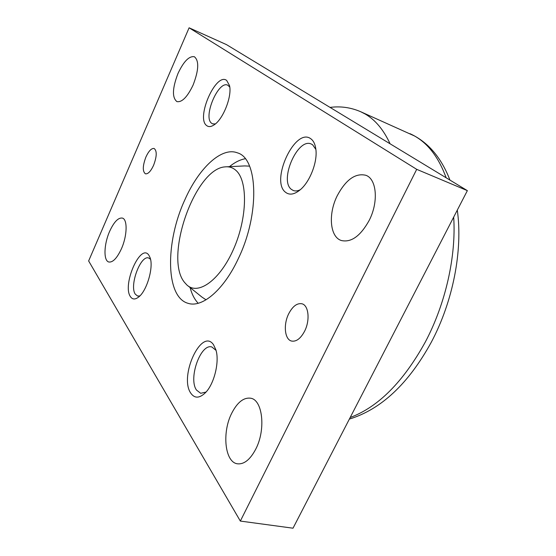 <?xml version="1.0" encoding="UTF-8"?>
<svg xmlns="http://www.w3.org/2000/svg" width="556" height="556" viewBox="0 0 556 556"><rect width="100%" height="100%" fill="white"/><g stroke="black" fill="none" stroke-linecap="round" stroke-linejoin="round"><path stroke-width="0.83" d="M249.554 166.133L244.64 165.924L226.869 166.786M235.8 170.282C232.749 167.606 229.246 166.466 225.277 166.863C195.059 168.169 163.672 257.748 184.529 282.399L186.844 284.936C198.214 295.757 220.266 280.002 233.805 248.574C247.496 217.278 247.893 180.408 235.8 170.282M231.713 413.254C237.308 402.335 243.611 397.325 250.617 398.214C262.592 399.701 266.053 429.44 255.774 449.088C250.2 459.617 244.091 464.517 237.447 463.801C224.77 462.279 221.851 432.38 231.713 413.254M337.221 195.761C345.832 179.664 355.374 172.84 365.848 175.286C376.711 178.907 378.733 201.891 369.226 220.336C360.524 236.015 351.225 242.743 341.328 240.519C329.826 236.988 328.047 213.963 337.221 195.761M109.629 231.379C113.959 221.955 118.192 217.521 122.327 218.07C127.685 219.189 127.289 235.827 121.382 248.88C117.024 258.179 112.854 262.557 108.851 262.008C103.333 260.847 103.875 244.216 109.629 231.379M177.989 73.475C183.661 61.417 189.123 55.836 194.378 56.74C199.222 60.75 198.791 70.195 193.092 85.068C187.358 97.022 181.958 102.533 176.898 101.602C171.985 97.571 172.346 88.195 177.989 73.475M288.717 313.744C292.664 306.238 297.078 302.916 301.95 303.784C308.663 305.258 310.248 320.291 304.605 331.195C300.65 338.569 296.306 341.857 291.587 341.057C284.651 339.591 283.199 324.53 288.717 313.744M145.929 156.987C148.765 150.912 151.503 148.084 154.158 148.501C157.084 150.871 156.889 156.5 153.56 165.368C150.718 171.408 147.993 174.216 145.394 173.799C142.44 171.408 142.621 165.806 145.929 156.987M206.033 392.056L200.702 393.3L196.497 390.076C188.102 378.476 200.667 343.17 211.871 346.986L216.055 350.398M213.546 344.776L215.874 349.766C219.683 361.379 214.366 383.668 205.588 392.55C199.548 398.457 194.593 398.638 190.736 393.099C178.907 376.113 201.724 327.102 213.546 344.776M300.365 189.665C297.773 190.993 295.445 191.285 293.366 190.534L291.434 189.415C278.966 180.54 297.641 137.415 311.277 144.018L312.576 144.734L315.884 149.432M310.783 138.757C313.528 140.724 315.224 144.261 315.877 149.369C317.622 161.928 309.97 181.687 300.316 189.707C294.458 194.537 289.523 195.392 285.527 192.272C270.049 180.881 295.208 126.831 310.783 138.757M139.862 295.924L137.631 296.049L135.316 294.193C129.11 285.84 140.599 254.717 148.709 258.012L150.53 259.27M148.848 255.176L150.113 257.748C153.769 267.172 146.895 290.837 138.68 297.008C135.171 299.747 132.411 299.615 130.403 296.605C122.007 284.804 140.619 242.597 148.848 255.176M215.367 123.932L212.628 123.856L211.6 123.244C202.794 117.17 218.313 80.279 227.724 85.179L229.767 87.063M226.667 80.425L229.524 85.603C232.2 96.188 223.199 119.137 214.213 124.808C211.113 126.9 208.57 127.136 206.582 125.524C195.788 117.823 215.992 72.002 226.667 80.425M184.877 199.75C198.694 168.329 221.49 146.52 237.447 152.858C258.033 158.342 259.979 213.935 238.378 258.484C223.978 289.655 202.488 307.843 188.435 303.423C165.334 297.773 165.125 242.187 184.877 199.75M245.238 158.731C240.081 159.669 234.813 162.31 229.426 166.661M190.076 287.542C191.869 294.228 194.579 299.469 198.193 303.256M189.103 27.8L226.473 44.619L467.36 190.638L293.012 528.2L240.338 521.069L416.701 169.337L189.103 27.8L88.64 260.959L240.338 521.069M467.36 190.638L416.701 169.337M188.088 285.937L201.946 297.092L206.04 299.809M390.083 143.796C383.584 129.75 375.251 119.811 365.077 113.966L360.712 111.735C350.829 107.468 340.606 106.022 330.049 107.405M446.155 177.781C438.795 157.647 428.259 143.712 414.54 135.984L360.712 111.735M350.183 417.507C378.282 407.006 403.322 381.84 425.312 342.016C445.655 303.645 456.302 255.975 453.682 217.118M409.967 133.669C427.828 141.836 441.158 157.306 449.957 180.088M457.303 210.099C462.953 250.409 453.029 301.415 431.275 342.26C408.493 383.709 381.194 409.32 349.37 419.085"/></g></svg>
